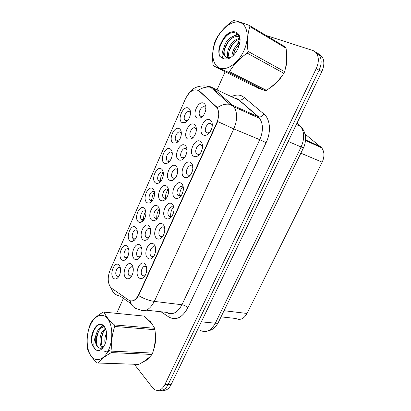 <?xml version="1.0" encoding="UTF-8"?>
<svg xmlns="http://www.w3.org/2000/svg" width="411" height="411" viewBox="0 0 411 411"><rect width="100%" height="100%" fill="white"/><g stroke="black" fill="none" stroke-linecap="round" stroke-linejoin="round"><path stroke-width="0.62" d="M144.96 263.98C146.208 265.316 146.789 267.32 146.706 269.986C146.475 273.079 145.494 275.524 143.763 277.333C141.959 278.946 140.305 279.038 138.805 277.62C134.007 273.074 140.331 258.956 144.96 263.98M146.573 267.515L145.997 266.816C143.054 264.026 139.344 272.699 142.293 275.437L142.478 275.611C143.316 276.259 144.22 276.197 145.191 275.427M172.034 203.974C173.627 205.382 174.249 207.678 173.904 210.858C173.401 213.987 172.168 216.361 170.211 217.974C168.515 219.191 166.984 219.263 165.618 218.2C160.388 214.29 166.984 199.571 172.034 203.974M173.992 208.485L173.118 207.257C170.077 204.555 165.926 213.247 168.942 215.96L169.111 216.119C169.974 216.777 170.93 216.725 171.988 215.965L172.086 215.888M181.323 183.393C183.023 184.806 183.66 187.175 183.224 190.504C182.623 193.694 181.287 196.073 179.217 197.634C177.588 198.708 176.119 198.775 174.809 197.83C169.43 194.141 176.119 179.211 181.323 183.393M183.373 188.238L182.371 186.789C179.319 184.272 175.112 192.738 178.014 195.508L178.307 195.78L181.277 195.492M190.745 162.515C192.554 163.917 193.201 166.347 192.682 169.815C191.978 173.098 190.529 175.497 188.33 177.007C186.774 177.937 185.376 177.989 184.133 177.162C178.6 173.704 185.387 158.564 190.745 162.515M192.877 167.693L191.762 166.023C188.7 163.691 184.431 171.952 187.221 174.767L187.637 175.148L190.586 174.814M162.884 224.257C164.359 225.66 164.97 227.869 164.713 230.89C164.302 233.977 163.162 236.356 161.297 238.031C159.555 239.387 157.973 239.469 156.55 238.288C151.469 234.157 157.973 219.644 162.884 224.257M164.729 228.439L163.994 227.432C160.963 224.545 156.874 233.474 159.997 236.125L160.049 236.171C160.937 236.9 161.924 236.844 163.008 236.001M153.858 244.257C155.219 245.634 155.82 247.746 155.651 250.592C155.327 253.669 154.274 256.079 152.481 257.81C150.703 259.3 149.08 259.392 147.616 258.093C142.679 253.751 149.09 239.438 153.858 244.257M155.589 248.116L154.983 247.309C151.998 244.314 148.001 253.253 151.104 255.94L151.176 256.007C152.049 256.716 153 256.664 154.043 255.848M200.301 141.333C202.222 142.704 202.88 145.191 202.274 148.782C201.467 152.188 199.895 154.618 197.552 156.082C196.083 156.874 194.763 156.91 193.596 156.19C187.904 152.974 194.788 137.613 200.301 141.333M202.51 146.835L201.287 144.96C198.21 142.802 193.889 150.873 196.561 153.729L197.1 154.212L200.013 153.853M210 119.837C212.03 121.173 212.698 123.701 212.014 127.41C211.095 130.955 209.384 133.431 206.887 134.844C205.515 135.502 204.288 135.527 203.198 134.916C197.342 131.941 204.324 116.359 210 119.837M212.276 125.653L211.665 124.22L210.951 123.588C207.863 121.605 203.491 129.496 206.045 132.393L206.702 132.974L209.553 132.599M131.669 264.561C132.727 265.722 133.272 267.448 133.303 269.744C133.185 273.166 132.162 275.838 130.241 277.759C128.576 279.146 127.076 279.172 125.735 277.846C121.214 273.413 127.318 259.66 131.669 264.561M133.133 267.772L132.686 267.278C129.902 264.694 126.413 273.084 129.162 275.719L131.726 275.863M140.243 245.367C141.405 246.559 141.97 248.388 141.934 250.854C141.723 254.26 140.629 256.89 138.651 258.735C137.012 260.019 135.538 260.05 134.227 258.827C129.578 254.594 135.758 240.656 140.243 245.367M141.821 248.855L141.343 248.28C138.512 245.511 134.767 254.147 137.659 256.731L140.249 256.803M166.686 186.152C168.15 187.395 168.767 189.481 168.52 192.41C168.022 195.908 166.666 198.477 164.441 200.126C162.941 201.066 161.6 201.087 160.413 200.188C155.353 196.571 161.795 182.052 166.686 186.152M168.567 190.519L167.77 189.445C164.857 186.948 160.804 195.384 163.645 197.994L166.455 198.081M148.936 225.901C150.2 227.119 150.78 229.045 150.678 231.67C150.375 235.092 149.198 237.686 147.148 239.459C145.551 240.635 144.112 240.661 142.838 239.551C138.05 235.513 144.318 221.385 148.936 225.901M150.621 229.677L150.077 228.984C147.195 226.132 143.254 234.979 146.27 237.486L146.28 237.496C147.051 238.149 147.914 238.149 148.874 237.491M157.747 206.168C159.114 207.401 159.709 209.41 159.54 212.194C159.139 215.641 157.875 218.215 155.748 219.926C154.192 220.984 152.8 221.01 151.567 220.008C146.645 216.176 152.995 201.852 157.747 206.168M159.535 210.237L158.862 209.353C155.959 206.676 151.962 215.323 154.901 217.881L155.004 217.974C155.774 218.59 156.642 218.575 157.608 217.917M194.264 124.399C196.037 125.591 196.689 127.852 196.227 131.171C195.42 134.942 193.72 137.562 191.13 139.036L187.724 139.041C182.217 136.098 188.932 120.957 194.264 124.399M196.386 129.635L195.251 128.026C192.302 126.038 188.099 133.919 190.622 136.657L191.172 137.146L193.648 136.945M184.94 145.278C186.609 146.496 187.252 148.705 186.861 151.906C186.162 155.564 184.585 158.158 182.13 159.689C180.773 160.393 179.561 160.403 178.492 159.715C173.134 156.54 179.761 141.61 184.94 145.278M186.995 150.226L185.962 148.792C183.023 146.635 178.867 154.685 181.498 157.387L181.939 157.783L184.472 157.603M175.749 165.859C177.316 167.097 177.942 169.25 177.629 172.317C177.028 175.882 175.564 178.461 173.231 180.049C171.798 180.871 170.519 180.886 169.389 180.095C164.184 176.694 170.714 161.97 175.749 165.859M177.722 170.519L176.802 169.26C173.879 166.933 169.774 175.173 172.507 177.835L172.836 178.127L175.41 177.978M203.722 103.218C205.592 104.379 206.26 106.675 205.726 110.112C204.812 114.011 202.983 116.667 200.249 118.085L197.085 118.075C191.423 115.373 198.236 100.017 203.722 103.218M205.906 108.73L204.678 106.968C201.714 105.144 197.46 112.866 199.874 115.64L200.537 116.215L202.936 116M179.366 128.715C180.917 129.789 181.549 131.813 181.251 134.782C180.563 138.733 178.888 141.471 176.237 142.997L173.072 142.951C167.883 140.038 174.351 125.319 179.366 128.715M181.338 133.467L180.388 132.234C177.573 130.241 173.519 138.101 176.006 140.696L176.463 141.096L178.626 141.024M170.39 149.013C171.849 150.102 172.466 152.075 172.23 154.921C171.644 158.78 170.082 161.502 167.544 163.09C166.285 163.732 165.165 163.717 164.184 163.049C159.139 159.92 165.52 145.396 170.39 149.013M172.291 153.503L171.444 152.419C168.638 150.267 164.636 158.292 167.22 160.845L167.57 161.163L169.789 161.117M161.538 169.029C162.905 170.128 163.506 172.039 163.337 174.757C162.848 178.538 161.389 181.256 158.954 182.91C157.629 183.645 156.447 183.635 155.42 182.874C150.508 179.53 156.807 165.201 161.538 169.029M163.362 173.262L162.622 172.327C159.833 170.015 155.877 178.215 158.554 180.727L161.061 180.943M152.81 188.772C154.084 189.872 154.664 191.711 154.557 194.295C154.166 198.025 152.805 200.743 150.467 202.459C149.08 203.291 147.847 203.281 146.773 202.428C142 198.878 148.207 184.745 152.81 188.772M154.541 192.738L153.925 191.968C151.145 189.486 147.241 197.881 150.01 200.342L152.435 200.506M144.199 208.243C145.381 209.338 145.946 211.105 145.895 213.545C145.597 217.234 144.328 219.967 142.072 221.75C140.639 222.68 139.36 222.67 138.24 221.719C133.601 217.969 139.73 204.02 144.199 208.243M145.838 211.953L145.34 211.341C142.576 208.696 138.723 217.285 141.579 219.695L143.917 219.813M135.702 227.458C136.791 228.531 137.336 230.217 137.341 232.508C137.14 236.171 135.954 238.93 133.775 240.784C132.296 241.812 130.981 241.802 129.825 240.754C125.314 236.803 131.361 223.039 135.702 227.458M137.243 230.905L136.873 230.453C134.135 227.694 130.364 236.289 133.205 238.734L135.496 238.868M127.323 246.415C128.319 247.458 128.843 249.056 128.9 251.193C128.792 254.851 127.682 257.646 125.566 259.572C124.055 260.692 122.709 260.682 121.522 259.531C117.135 255.39 123.105 241.807 127.323 246.415M128.761 249.605L128.402 249.21C125.72 246.636 122.195 254.99 124.898 257.486L127.184 257.676M119.051 265.116C119.961 266.128 120.464 267.628 120.562 269.611C120.551 273.274 119.514 276.11 117.448 278.119C115.912 279.326 114.541 279.31 113.328 278.057C109.064 273.736 114.957 260.333 119.051 265.116M120.387 268.059L120.058 267.725C117.423 265.321 114.13 273.443 116.698 275.987L118.969 276.243M188.464 108.134C190.113 109.182 190.755 111.247 190.396 114.335C189.599 118.394 187.812 121.158 185.032 122.627L182.083 122.57C176.751 119.884 183.306 104.959 188.464 108.134M190.509 113.143L189.456 111.761C186.625 109.932 182.53 117.638 184.914 120.264L185.474 120.752L187.57 120.659M111.638 288.265L110.621 287.335C107.646 282.917 107.441 277.281 109.994 270.428L185.453 98.84C189.718 90.764 194.264 88.134 199.088 90.944L216.941 107.533C219.361 111.484 219.315 116.529 216.797 122.668L138.779 294.507C135.774 300.277 132.409 302.147 128.679 300.117L111.638 288.265M242.017 110.461L238.863 108.925M305.013 134.032L321.679 147.796C324.51 151.757 324.68 156.55 322.183 162.181L247.057 313.47C243.923 318.874 240.158 320.544 235.755 318.479L221.041 316.86M204.498 113.657L205.377 111.515M186.06 154.803L186.532 153.421M195.199 134.443L195.908 132.553M210.483 131.258L212.045 127.276M200.958 152.383L202.315 148.577M164.272 233.119L164.621 231.583M191.577 173.154L192.713 169.625M182.335 193.56L183.234 190.437M173.226 213.581L173.879 211.054M163.018 172.707C161.225 175.256 160.377 178.091 160.47 181.21M154.253 192.297C152.563 194.86 151.798 197.676 151.962 200.743M145.612 211.624C144.03 214.198 143.347 216.993 143.562 219.998M201.59 116.981L201.606 117.274M167.991 189.641C166.131 192.317 165.304 195.282 165.505 198.534M159.021 209.497C157.274 212.189 156.534 215.133 156.807 218.333L154.901 217.881M192.384 137.942L192.405 138.204M146.301 266.359L146.054 266.749M173.139 207.272C171.223 210.072 170.431 213.165 170.75 216.54M182.463 186.861C180.434 189.635 179.535 192.738 179.777 196.175M143.645 361.582C146.018 360.812 148.191 359.111 150.159 356.476M153.442 350.29C155.553 344.433 156.134 338.459 155.183 332.365M153.308 326.046L150.673 321.885L147.832 319.568M256.145 86.962L258.683 88.54L261.648 89.315M270.977 87.075C275.149 84.681 278.756 81.044 281.802 76.163M285.45 68.247C287.042 63.196 287.412 58.562 286.559 54.339M159.293 390.203C162.777 391.031 165.71 389.171 168.099 384.614L319.07 70.255C321.597 64.604 321.818 59.754 319.717 55.696C318.715 53.99 317.338 52.829 315.586 52.212M197.968 90.163L199.618 91.185L217.337 107.625C221.606 104.759 225.798 103.664 229.908 104.343L232.472 105.144L233.987 106.834C237.563 112.65 237.501 120.002 233.808 128.884L217.66 121.543L138.61 295.622C136.555 298.946 134.356 300.744 132.008 301.016M217.337 107.625L216.941 107.533M238.786 41.377L237.45 44.347M235.123 49.536L233.977 52.089M225.136 71.771L216.987 89.917M216.479 91.052L216.022 92.064M123.392 298.345L116.647 313.367M134.325 364.259L152.502 387.599L155.096 389.823C158.887 391.426 162.14 389.685 164.862 384.609L316.249 68.58C318.787 62.898 319.008 58.028 316.917 53.959C315.884 52.197 314.461 51.021 312.643 50.425L266.153 35.49M257.065 87.363L259.469 88.838M162.407 390.219C165.859 390.979 168.762 389.119 171.115 384.634L321.777 71.653C324.294 66.037 324.505 61.208 322.409 57.17L318.294 53.697M159.185 390.234L161.061 390.435M320.482 57.376L319.635 55.449C318.602 53.692 317.179 52.516 315.36 51.914M152.573 324.952L150.585 322.075L148.53 320.246M144.472 361.043L149.234 357.365M153.868 348.62C155.337 343.863 155.81 339.029 155.286 334.112M108.627 349.884C113.297 339.717 112.686 324.782 107.554 318.556C102.493 312.175 94.473 315.576 90.24 325.322C85.93 334.975 86.171 349.006 90.944 355.746C95.65 362.636 104.04 360.144 108.627 349.884M104.178 312.134L103.264 312.083C97.15 315.658 92.999 319.311 90.81 323.046L90.209 324.413C87.404 332.062 86.464 339.866 87.399 347.819L87.661 349.299C88.904 353.676 92.131 358.243 97.335 363.005L138.795 364.398C144.8 361.223 149.203 357.904 151.998 354.446L111.36 352.602L112.013 351.169L152.63 353.09C155.106 345.384 155.882 337.595 154.947 329.72L154.593 328.286C152.584 324.264 148.977 320.184 143.778 316.054L104.178 312.134C105.632 316.126 109.064 320.395 114.464 324.952L154.593 328.286M154.947 329.72L114.782 326.468C111.956 334.477 111.032 342.712 112.013 351.169M114.782 326.468L114.464 324.952M151.998 354.446L152.63 353.09M106.541 333.008C104.939 336.65 104.451 340.277 105.082 343.889M106.649 336.09L106.017 340.889M105.283 328.117L102.077 331.913C99.015 337.313 99.452 345.759 102.324 347.814M105.622 328.918L103.295 332.006C100.582 338.284 100.484 343.391 103.002 347.331M104.512 326.915C101.692 326.313 99.246 327.86 97.176 331.559L95.362 336.779C94.915 342.065 95.974 345.713 98.537 347.721L99.986 348.245C101.25 348.518 102.483 347.989 103.68 346.663L102.514 348.261L104.743 344.69C106.279 341.13 106.886 337.333 106.567 333.3C105.884 323.986 99.01 321.094 94.951 327.963L92.264 333.182C91.36 336.871 91.237 340.436 91.894 343.879L94.396 348.446C96.847 351.348 99.554 351.282 102.514 348.261M104.456 326.843C102.118 326.986 100.104 328.589 98.409 331.651C95.28 337.174 95.778 345.831 98.743 347.732L99.832 348.22M105.35 328.24C102.262 323.519 98.799 323.426 94.951 327.963M94.396 348.446C93.4 345.225 93.718 341.336 95.362 336.779M111.36 352.602C105 356.106 100.628 359.625 98.25 363.154M103.546 331.559C101.615 336.213 101.075 340.847 101.933 345.471M102.914 325.384L100.947 327.387M98.799 330.968C96.739 335.802 96.164 340.621 97.078 345.415M97.201 325.697C92.973 330.583 91.201 336.64 91.894 343.879M104.492 351.169C106.172 352.227 107.888 352.022 109.639 350.547M102.534 325.158L99.596 328.368M258.786 88.314L260.697 88.92M272.185 86.12C275.313 84.07 278.113 81.275 280.574 77.736M285.815 66.382C286.791 62.606 287.053 59.076 286.601 55.793M243.939 50.625C249.708 38.043 247.581 24.629 239.819 22.394C232.133 19.964 221.144 28.565 215.996 40.396C210.735 52.192 212.194 64.953 219.453 67.99C226.625 71.201 238.282 63.253 243.939 50.625M249.307 25.41C242.249 22.723 237.055 21.1 233.731 20.55L232.441 21.12C225.053 26.484 219.525 32.654 215.852 39.636L215.123 41.295C212.708 48.185 212.025 56.009 213.062 64.768L213.55 65.96L250.217 84.347L265.141 90.744L266.441 90.343C273.634 85.616 279.434 79.934 283.842 73.297L247.206 53.127L248.008 51.36L284.612 71.648C286.626 64.676 287.109 56.862 286.071 48.2L285.475 47.054L249.307 25.41L249.878 26.597C247.53 33.743 246.903 41.999 248.008 51.36M283.842 73.297L284.612 71.648M239.803 42.456C237.491 43.972 235.554 46.15 233.998 48.981C232.585 51.719 231.907 54.252 231.974 56.579M239.485 44.105L235.097 49.582L233.155 55.521M239.7 38.372C235.59 39.071 232.21 41.799 229.564 46.566C227.329 51.098 226.923 54.807 228.346 57.684L228.346 57.684M239.829 39.153C236.089 40.211 233.037 42.883 230.679 47.173C228.634 51.257 228.12 54.735 229.143 57.602M229.266 57.884L229.451 58.244M239.305 36.923C235.554 33.774 228.29 37.596 225.064 44.111L223.142 49.685C222.957 52.089 223.337 54.041 224.283 55.547C225.598 57.458 227.483 58.079 229.949 57.412L230.576 57.191M239.294 36.892C234.414 35.665 230.047 38.28 226.194 44.727C223.949 49.289 223.533 53.009 224.945 55.896L226.261 57.288M238.005 48.457L239.408 44.429C243.322 30.214 229.847 26.926 222.824 39.641L219.469 46.273C218.503 50.281 218.621 53.651 219.828 56.384L223.712 58.922L227.786 58.912C231.932 57.463 235.339 53.98 238.005 48.457M239.942 41.244C240.394 30.183 228.942 29.916 222.824 39.641M223.712 58.922C221.755 57.273 221.565 54.195 223.142 49.685M286.071 48.2L249.878 26.597M265.141 90.744L228.254 72.182L229.554 71.709L266.441 90.343M228.254 72.182L213.55 65.96M247.206 53.127C239.459 58.516 233.576 64.712 229.554 71.709M236.844 46.88L233.679 52.988M232.919 43.838L229.066 51.277M228.146 57.299L228.162 57.684M237.882 34.426L234.183 36.004M228.881 40.859L224.437 49.438M230.083 33.219C222.474 37.38 217.003 50.322 219.828 56.384M227.622 55.516L227.617 57.658M237.532 34.062L231.989 36.826M216.047 106.516L216.582 106.752M216.797 122.668L217.162 122.817M138.779 294.507L139.17 294.559M224.046 310.701L247.057 313.47M300.873 153.175L322.183 162.181M305.563 139.899L320.529 146.645M231.444 96.657C235.215 94.807 238.699 94.576 241.899 95.969L244.155 97.407L263.975 114.078C270.258 119.067 271.327 131.998 266.112 142.668L187.914 307.639C182.34 317.734 175.985 320.863 168.854 317.035L161.009 311.764M198.364 90.343C202.484 87.574 206.574 86.562 210.632 87.296L213.15 88.124L238.488 99.94L236.695 98.779L234.624 98.137M131.145 303.775L120.11 296.043C115.542 295.339 112.578 292.632 111.217 287.936M207.637 86.279L211.388 86.957L213.15 88.124L232.472 105.144L258.118 116.775L239.089 100.14C241.057 100.387 242.747 99.477 244.155 97.407M130.128 300.816C131.402 305.871 134.428 308.738 139.201 309.416C144.79 312.509 149.83 309.837 154.32 301.402L181.939 304.757L259.747 139.678L233.808 128.884L154.32 301.402C149.183 300.677 143.948 298.751 138.61 295.622M133.025 241.236L134.043 238.95M141.523 222.074L143.593 217.398M150.935 200.845L152.003 198.436M159.607 181.292L160.526 179.211M168.397 161.466L169.168 159.73M177.305 141.369L177.922 139.981M185.793 122.226L185.942 121.892M186.342 120.988L186.794 119.961M164.862 384.609L171.115 384.634M316.249 68.58L319.07 70.255M266.112 142.668L259.747 139.678C263.343 131.191 263.312 124.112 259.66 118.435L258.118 116.775L258.73 116.971C260.733 117.186 262.485 116.221 263.975 114.078M146.306 310.182L166.748 312.381C172.45 315.391 177.511 312.848 181.939 304.757C184.22 305.162 186.214 306.123 187.914 307.639M168.854 317.035C169.327 315.478 169.173 314.21 168.397 313.233M229.544 102.565L228.429 103.038M321.777 71.653L319.147 70.091M200.013 330.259C205.88 333.234 210.992 330.881 215.338 323.205L201.349 321.823M218.38 322.322L218.328 322.419C217.933 323.087 216.936 323.349 215.338 323.205L301.083 147.046C304.582 139.072 304.51 132.285 300.867 126.696L298.961 124.697L296.747 123.649M301.114 126.948L296.999 123.12M296.31 124.548L300.867 126.696C304.443 129.897 305.758 136.693 305.537 137.171C305.794 137.808 305.568 143.948 303.416 147.95L288.178 141.446M145.021 275.724L143.763 277.333M171.988 215.965L170.211 217.974M181.066 195.646L179.217 197.634M190.262 175.04L188.33 177.007M162.997 236.017L161.297 238.031M153.95 256.002L152.481 257.81M199.576 154.135L197.552 156.082M209.014 132.923L206.887 134.844M131.494 276.249L130.241 277.759M140.094 257.05L138.651 258.735M166.373 198.138L164.441 200.126M148.792 237.62L147.148 239.459M157.603 217.933L155.748 219.926M193.304 137.135L191.13 139.036M184.215 157.757L182.13 159.689M175.24 178.091L173.231 180.049M202.52 116.215L200.249 118.085M178.441 141.117L176.237 142.997M169.676 161.179L167.544 163.09M161.02 180.963L158.954 182.91M152.409 200.542L150.467 202.459M143.824 219.947L142.072 221.75M135.342 239.099L133.775 240.784M126.963 258.016L125.566 259.572M118.692 276.69L117.448 278.119M187.324 120.777L185.032 122.627M144.4 275.909L142.478 275.611M153.164 256.372L151.176 256.007M131.13 276.192L129.388 275.93M139.576 257.168L137.777 256.844M148.13 237.882L146.28 237.496M134.942 239.135L133.262 238.791M126.691 257.923L125.052 257.63M118.538 276.464L116.955 276.223M305.512 140.526L321.679 147.796M186.676 120.968L184.914 120.264M143.3 220.096L141.579 219.695M151.757 200.804L150.01 200.342M160.321 181.251L158.554 180.727M168.998 161.431L167.22 160.845M177.778 141.338L176.006 140.696M201.78 116.426L199.874 115.64M174.439 178.425L172.507 177.835M183.434 158.05L181.498 157.387M192.548 137.387L190.622 136.657M165.561 198.518L163.645 197.994M141.728 248.357L141.389 248.29M208.141 133.215L206.045 132.393M198.677 154.479L196.561 153.729M162.032 236.566L159.997 236.125M189.337 175.44L187.221 174.767M180.121 196.104L178.014 195.508M171.017 216.479L168.942 215.96M146.444 266.893L146.09 266.831M141.625 248.167L141.317 248.11M132.707 266.251L132.342 266.189M146.146 265.912L145.694 265.835M234.501 98.08L237.969 99.03L258.73 116.971L259.66 118.435L233.987 106.834L229.908 104.343L210.632 87.296L206.055 85.966C197.66 85.411 191.552 88.375 187.729 94.854M316.917 53.959L319.717 55.696M322.409 57.17L319.635 55.449M303.416 147.95L218.328 322.419C216.278 326.17 213.859 328.697 211.074 329.997L206.969 331.245M148.761 320.154L148.402 320.123M229.425 58.254L229.035 58.043M224.945 55.896L224.283 55.547M229.949 57.406L227.786 58.912"/></g></svg>
